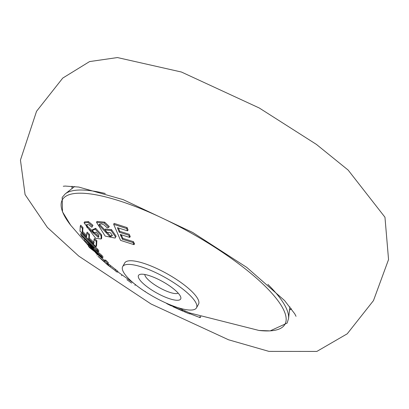<?xml version="1.0" encoding="UTF-8"?>
<svg xmlns="http://www.w3.org/2000/svg" width="409" height="409" viewBox="0 0 409 409"><rect width="100%" height="100%" fill="white"/><g stroke="black" fill="none" stroke-linecap="round" stroke-linejoin="round"><path stroke-width="0.61" d="M291.469 308.877A126.591 33.615 29.2 0 1 289.516 310.068M72.045 188.529A126.591 33.615 29.2 0 1 72.035 186.243M289.526 309.981A126.468 33.584 -150.8 0 0 291.412 308.805M72.122 186.248A126.468 33.584 -150.8 0 0 72.112 188.472M104.632 260.093L105.706 260.114L108.354 262.726L107.812 263.514L105.282 261.019L104.106 261.054L104.632 260.093L104.229 260.998L104.479 261.658L97.991 256.31L107.91 265.15L117.393 272.184L110.123 266.755L106.846 263.595M107.802 263.391L117.961 271.423L117.393 272.184M96.943 255.201L97.362 254.275L104.014 259.945M80.619 234.449L81.013 233.467L97.823 249.306L98.906 251.034L98.359 251.801L97.311 250.129L80.619 234.449L81.667 236.279L94.126 248.064L84.249 240.426L85.558 242.358L98.324 254.209L88.364 246.152L89.602 247.685L102.541 257.818L101.366 256.228L87.797 244.086L98.359 251.801M95.317 249.761L101.877 255.405L103.094 257.051L102.541 257.818M117.7 271.775L133.513 283.079M178.232 307.726L182.383 309.608L181.811 310.405L168.682 304.511L181.811 310.405M190.175 313.084L189.505 313.867L182.593 310.932L182.951 310.042L189.981 313.018L258.974 330.457A127.521 33.865 -150.8 0 0 284.516 311.852A127.521 33.865 -150.8 0 0 154.377 214.464A127.521 33.865 -150.8 0 0 62.766 212.281A127.521 33.865 -150.8 0 0 70.685 225.226L62.5 211.811L62.183 197.429L65.287 193.835A128.656 34.167 29.2 0 1 105.277 193.493M196.478 307.854L198.523 304.194A42.27 11.227 -150.8 0 0 198.375 300.073A42.27 11.227 -150.8 0 0 161.161 270.62A42.27 11.227 -150.8 0 0 124.725 262.951L122.68 266.607A42.27 11.227 -150.8 0 0 122.828 270.727A42.27 11.227 -150.8 0 0 160.042 300.186A42.27 11.227 -150.8 0 0 196.478 307.854A42.27 11.227 -150.8 0 0 196.33 303.734A42.27 11.227 -150.8 0 0 159.116 274.275A42.27 11.227 -150.8 0 0 122.68 266.607M120.471 235.052A119.448 31.718 -150.8 0 0 121.846 236.116M138.579 277.798A24.157 6.416 29.2 0 1 140.169 274.357A24.157 6.416 29.2 0 1 162.281 281.392A24.157 6.416 29.2 0 1 180.579 296.658A24.157 6.416 29.2 0 1 180.712 297.016A24.157 6.416 29.2 0 1 162.802 296.055A24.157 6.416 29.2 0 1 138.579 277.798M144.796 274.48A19.325 5.133 -150.8 0 0 145.052 275.62A19.325 5.133 -150.8 0 0 160.829 288.452A19.325 5.133 -150.8 0 0 178.181 293.141M101.417 259.158L108.564 265.569L101.304 259.332M105.706 260.114L105.282 261.019M106.989 263.554L107.812 263.514M108.804 264.316L108.288 265.129M110.588 265.891L110.123 266.755M115.578 269.373L115.113 270.221M145.067 291.351L145.696 291.975M148.508 293.79L145.691 291.975M138.758 287.205L141.632 289.255M189.776 313.667L199.474 317.394L200.226 317.573L200.845 316.622M199.996 316.571L199.474 317.394M84.653 239.475L84.249 240.426M97.823 249.306L97.311 250.129M101.877 255.405L101.366 256.228M88.768 245.201L88.364 246.152M131.606 283.105L126.908 279.669M116.125 271.821L116.161 271.371M167.225 303.877L170.512 305.508L167.225 303.877L167.353 303.621M171.345 305.866L170.512 305.503M182.93 311.085L173.186 306.694M168.794 304.24L168.682 304.511M182.593 310.932L185.947 312.425M185.129 310.86L184.679 311.714M80.276 226.162L79.99 231.162L96.023 246.683L96.33 241.484L94.055 239.454L93.768 243.606L88.727 238.917L88.973 235.211L86.759 233.064L86.519 236.77L82.153 232.373L82.419 228.411L80.276 226.162L80.696 225.195L82.966 227.583L82.419 228.411M82.966 227.583L82.7 231.55L82.153 232.373M82.7 231.55L86.928 235.829M88.973 235.211L89.51 234.393L87.173 232.118L86.759 233.064M89.51 234.393L89.269 238.104L88.727 238.917M89.269 238.104L94.172 242.675M96.33 241.484L96.867 240.676L94.459 238.524L94.055 239.454M96.867 240.676L96.555 245.921L96.023 246.683M92.393 226.116L87.986 222.516L84.096 222.844L95.68 238.299L101.146 238.979L101.038 235.62L95.241 229.214L92.005 230.686L94.07 233.018L96.105 232.123L98.671 234.94L98.794 236.877L98.267 237.378L86.693 227L86.488 224.858L86.943 224.49L88.896 224.822L91.902 227.256L92.95 225.293L91.902 227.256M86.856 224.536L87.229 226.182L86.693 227M87.229 226.182L98.676 236.468L98.267 237.378M95.241 229.214L95.68 228.278L92.393 229.771L92.005 230.686M95.68 228.278L101.57 234.797L101.038 235.62M101.57 234.797L101.698 238.217L101.166 238.994M84.09 222.844L84.51 221.903L88.431 221.586L87.986 222.516M88.431 221.586L92.95 225.293M108.707 227.338L104.198 223.069L96.55 222.368L105.154 236.085L115.072 238.058L115.573 237.026L111.054 230.548L105.001 229.981L106.611 232.338L110.425 232.736L112.429 235.584L110.036 236.837L99.055 225.19L99.269 224.347L101.238 223.815L104.121 224.945L107.199 227.844L108.707 227.338L109.285 226.54L104.668 222.148L104.198 223.069M99.627 224.014L99.055 225.19M99.602 224.383L110.461 235.927L110.036 236.837M110.461 235.927L112.317 235.528M111.054 230.548L111.529 229.628L105.379 229.055L105.001 229.981M111.529 229.628L116.115 236.218L115.573 237.026M116.115 236.218L115.093 238.074M96.534 222.358L96.948 221.427L104.668 222.148M113.687 224.352L120.558 240.369L133.973 244.664L132.966 242.563L122.403 239.27L120.205 234.429L129.679 237.414L128.733 235.201L119.254 232.215L117.419 227.68L127.511 230.845L126.626 228.529L113.687 224.352L114.075 223.391L127.153 227.619L128.083 230.073L127.511 230.845M121.253 234.786L122.91 238.391L133.472 241.678L134.541 243.902L133.457 243.595M134.541 243.902L133.973 244.664M122.91 238.391L122.403 239.27M133.472 241.678L132.966 242.563M118.421 228.023L119.765 231.315L129.244 234.301L130.246 236.647L129.224 236.351M130.246 236.647L129.679 237.414M119.765 231.315L119.254 232.215M127.153 227.619L126.626 228.529M267.875 284.367A128.656 34.167 29.2 0 1 286.934 309.731A128.656 34.167 29.2 0 1 288.534 318.601L287.108 323.12L270.155 330.881L258.974 330.457M121.989 274.828L121.55 275.692M25.082 194.607L47.347 227.389L78.804 256.126L151.044 303.984L228.529 339.777L268.933 351.382L316.827 351.438L347.236 333.8L373.473 300.6L388.55 259.546L384.961 217.23L348.131 170.067L316.428 144.413L259.255 107.991L181.432 72.025L117.439 57.562L89.571 61.58L62.751 78.083L36.539 111.299L20.45 160.072L25.082 194.607M296.029 316.321L294.777 313.856L284.546 300.523L246.78 267.409L192.854 232.568L123.15 199.628L78.814 187.071L65.21 186.064L63.283 186.264M97.301 254.403L95.384 252.578M88.538 245.748L70.685 225.226M289.889 306.806L288.534 318.601M74.627 186.499L65.287 193.835M134.965 285.354L135.512 284.557M166.637 303.621L166.754 303.36M182.772 311.091L173.16 306.781M189.505 313.867L185.906 312.41"/></g></svg>
